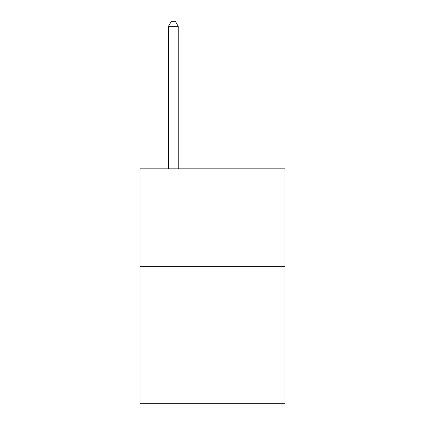 <?xml version="1.0" encoding="UTF-8"?>
<svg xmlns="http://www.w3.org/2000/svg" width="425" height="425" viewBox="0 0 425 425"><rect width="100%" height="100%" fill="white"/><g stroke="black" fill="none" stroke-linecap="round" stroke-linejoin="round"><path stroke-width="0.64" d="M284.931 266.725L284.931 403.75L140.069 403.75L140.069 168.847L284.931 168.847L284.931 266.725L140.069 266.725M178.245 168.847L178.245 26.339L168.454 26.339L168.454 168.847M168.454 26.339L171.392 21.25L175.307 21.25L178.245 26.339"/></g></svg>
